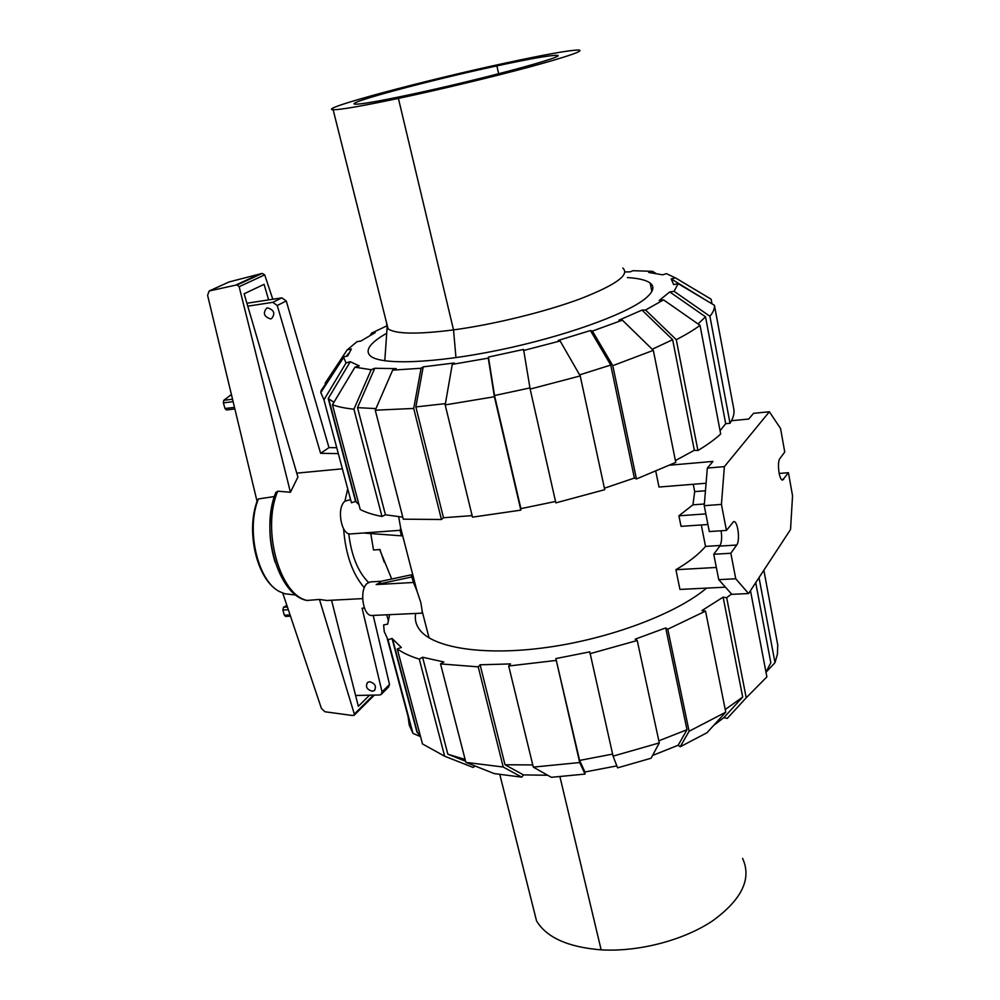 <?xml version="1.0" encoding="UTF-8"?>
<svg xmlns="http://www.w3.org/2000/svg" width="1000" height="1000" viewBox="0 0 1000 1000"><rect width="100%" height="100%" fill="white"/><g stroke="black" fill="none" stroke-linecap="round" stroke-linejoin="round"><path stroke-width="1.5" d="M372.238 691.237C366.737 689.538 365.2 686.587 367.612 682.375L369.65 681.725C375.15 683.413 376.7 686.363 374.3 690.588L372.238 691.237M270.6 318.913C264 316.775 262.688 313.175 266.675 308.113L267.575 307.863C274.175 309.988 275.5 313.575 271.537 318.65L270.6 318.913M214.237 322.987L211.788 312.75M364.412 608.075L362.088 608.188L382.05 691.888L381.1 694.513L379.588 695L355.588 695.487M247.763 306.163L272.787 302.337L277.238 305.5L320.613 453.312L338.312 453.6M336.737 447.713L328.988 447.612L286.262 300.988L281.837 297.863L246.9 303.238M381.6 694.013L388.562 687.038L389.513 684.425L373.188 615.413M328.988 447.612L320.613 453.312M286.262 300.988L277.238 305.5M389.513 684.425L382.05 691.888M368.587 582.45C358.025 572.013 351.4 555.75 348.738 533.65M391.712 579L379.65 549.575L373.512 549.987L370.775 533.55M379.65 549.575L373.512 549.987M306.988 600.45L319.45 599.45L354.338 714.087L354.012 715.35L351.7 715.4L324.913 711.75L321.388 708.35L282.738 593.062M257.075 501.438L207.6 295.338L209.15 290.988L235.525 285.188L237.138 284.975L239.15 286.712L290.438 492.25L277.725 491.2L275.625 493.025M364.338 587.75C352.525 574.125 345.6 554.462 343.587 528.75M344.875 501.337L347.713 488.825M290.438 492.25L297.913 477.038L244.125 293.775L264.1 284.337L268.612 299.9M369.538 695.2L358.325 706.312L331.55 600.225M319.45 599.45L326.912 600.475L362.587 598.612M373.413 695.125L354.338 714.087M274.4 496.55L258.438 498.925C245.613 529.725 257.887 581.55 279.875 591.75L284.913 593.775L295.975 595.062M272.812 299.25L264.688 274.887L262.275 273.4L229.125 281.925L209.15 290.988M231.425 394.562L223.775 400.3L223.375 402.837L225 408.512L226.425 409.963L234.875 408.963M286.875 605.375L283.525 607.212L282.85 610.013L284.35 615.225L285.75 616.337M264.688 274.887L239.15 286.712M258.438 498.925L257.4 500.5M260.375 273.75L235.525 285.188M342.375 468.812L296.762 473.137M622.8 268.038C630.125 274.65 615.962 284.913 580.312 298.812C545.4 311.825 494.025 324.425 453.525 329.9C417.663 334.462 395.85 334.125 388.088 328.888L387.075 327.975L386.6 322.987M455.962 357.638L453.525 329.9L398.4 98.4C439.975 89.562 493.787 76.65 531.025 66.588C569.1 56.125 584.95 50.6 578.575 50C569.25 50.2 544.9 54.55 505.525 63.038C424.275 80.463 316.737 109.175 333.125 109.725L388.088 328.888M409.387 94.775C481.287 79.625 573.438 54.588 556.05 55.35C548.65 55.475 528.925 58.987 496.9 65.888C429.913 80.225 341.625 103.837 355.425 104.175C361.112 104.3 379.1 101.175 409.387 94.775M398.4 98.4C361.65 106.137 339.888 109.913 333.125 109.725M742.575 858.388C751.938 878.725 741.875 899.587 712.387 921C683.337 940.387 638.45 952.062 601.15 949.85L559.95 776.812M532.513 904.85L536.512 920.812C546.438 937.5 567.987 947.175 601.15 949.85M652.212 349.263L672.65 339.7L642.013 310.087L645.537 310.012L676.275 339.688L697.925 450.513C707.325 444.85 714.912 439.35 720.688 434L700.025 325.325L663.587 299.887L659.188 300.487L669.75 291.925L705.525 316.837L725.688 423.688L720.062 430.725M705.525 316.837L698.062 323.95M325.45 384.087L325.188 383.137L347.163 349.913L357.125 341.587L360.763 341.087L375.213 332.612L371.6 333.113L386.125 326.2M627.362 277.562C638.562 278.238 646.188 280.087 650.212 283.1C655.025 286.863 653.288 292.113 644.975 298.837C625.462 314.6 563.15 336.887 498.762 350.138C434.338 363.462 381.15 365.2 370.513 356.05C364.738 350.725 369.4 343.562 384.475 334.562L386.712 333.263M346.6 356.2L348.387 353.512M358.963 504.65L355.575 501.413L351.438 502.762L323.963 399.837L346.037 362.975L343.438 356.887L347.738 355.95L351.375 348.988L347.163 349.913M333.938 402.25L328.225 398.537L350.288 361.7L359.263 365.887L354.95 367.188L332.45 404.75L360.25 509.513C365.737 512.4 372.975 514.725 381.975 516.475L353.925 409.175C344.95 408.25 337.8 406.775 332.45 404.75M375.95 408.612L357.525 407.638L374.738 368.275L396.225 368.638L392.663 370.112L375.262 410.2L403.3 519.175L441.438 519.5L413.713 408.438L421.075 368.263L423.2 366.863L415.863 406.925L445.4 403.638M555.538 501.463L520.9 508.638L520.837 510.138L494.387 396.737L488.263 358.137L452.262 364.375L454.312 362.975L423.2 366.863M624.95 271.95L630.2 271.85L632.975 270.7L652.537 271.35L655.85 273.363M529.95 387.938L494.525 395.538L488.425 357.062L523.562 349.438L530.15 389.075L555.85 502.875L604.725 489.688L580.212 375.925L560.138 340.975L558.25 340.412L590.438 330.538L610.75 365.05L579.6 374.875M652.537 271.35L648.75 272.475L662.613 274.825L666.462 273.663L675.537 277.938L711.125 299.2L712 303.863M678.15 283.65L674.087 291.325L709.912 316.275L730.025 423.263C733.138 418.35 734.425 413.837 733.913 409.712L714.425 305.3L678.15 283.65L673.688 284.625L671.162 278.9L707.975 301.45M642.013 310.087L618.862 320.225L622.388 320.175L592.413 331.062L612.8 365.675L636.438 478.963L634.375 478.05L604.412 488.212M355.575 501.413L328.225 398.537M402.775 517.137L385.45 514.8L357.525 407.638M472.125 515.625L443.475 517.737L415.863 406.925M520.9 508.638L494.525 395.538M610.75 365.05L634.375 478.05M672.65 339.7L694.338 450.288L675.387 460.575M370.288 335.262L371.6 333.113M671.162 278.9L675.537 277.938M714.425 305.3C714.775 308.55 713.275 312.2 709.912 316.275M730.025 423.263L725.688 423.688M669.75 291.925L674.087 291.325M636.438 478.963L675.763 462.4L653.325 350.35L622.388 320.175M653.325 350.35L612.8 365.675M590.438 330.538L592.413 331.062M580.212 375.925L530.15 389.075M560.138 340.975L523.513 350.5M452.262 364.375L445.188 404.913L472.488 517.15L520.837 510.138M494.387 396.737L445.188 404.913M488.263 358.137L488.425 357.062M443.475 517.737L441.438 519.5M413.713 408.438L375.262 410.2M421.075 368.263L392.663 370.112M353.925 409.175L371.188 369.725L354.95 367.188M371.188 369.725L374.738 368.275M385.45 514.8L381.975 516.475M346.037 362.975L350.288 361.7M343.438 356.887L321.087 390.688L320.812 392.562L323.963 399.837M663.587 299.887L645.537 310.012M697.925 450.513L694.338 450.288M700.025 325.325C693.95 329.875 686.038 334.663 676.275 339.688M765.975 672.15L770.825 662.75L755.713 582.663M417.275 732.113L420.625 736.912M465.588 761.237L447.863 754.212L465.125 759.438M547.712 775.263L523.475 774.9L505.025 764.762L532.762 764.925M616.838 765.9L584.925 771.975L579.6 760.425L612.6 754.1M658.838 740.8L686.988 729.725L678.2 745.238L652.55 755.475M725.225 709.538L742.7 697.062L723.85 717.638L713.737 725.35M389.65 614.65L387.688 624.113L383.612 624.938L384.25 631.575L388.025 639.862L392.025 638.45L401.337 647.475L397.262 648.913L422.488 743.95L444.663 756.213L419.275 659.112L422.587 657.237L443.862 661.988L440.538 663.9L478.225 666.862L480.112 664.8L510.538 663.913L508.7 666L533.3 767.113L551.35 777.312L585.037 774.075L579.7 762.537L555.862 658.587L589.788 651.862L613.062 756.137L617.6 767.85L651.075 758.238L659.287 742.913L637.225 640.5L635.2 639.175L665.7 627.913L686.988 729.725M416.887 731.95L392.025 638.45M447.863 754.212L422.587 657.237M505.025 764.762L480.112 664.8M579.6 760.425L555.862 658.587M665.7 627.913L667.788 629.2L689.087 731.263L680.225 746.775L706.963 732.75L725.763 712.175L705.525 611.1L701.975 610.538L723.125 597.15L742.7 697.062M388.137 619.987L386.75 614.788M387.3 638.775L408.025 716.388L409.25 725.125L412.975 733.4L388.025 639.862M420.25 736.488L412.975 733.4M397.262 648.913C402.9 652.913 410.238 656.312 419.275 659.112M475.15 766.038L473.025 767.4L444.663 756.213M523.475 774.9L521.763 777.138L503.225 767.025L478.225 666.862M440.538 663.9L465.875 762.375L503.225 767.025M465.875 762.375L494.3 773.612L521.763 777.138M533.3 767.113L579.7 762.537M508.7 666L555.9 660.462M584.925 771.975L585.037 774.075M589.925 653.725L637.225 640.5M613.062 756.137L659.287 742.913M667.788 629.2L705.525 611.1M689.087 731.263L725.763 712.175M680.225 746.775L678.2 745.238M723.125 597.15L726.675 597.688L746.225 697.788L727.262 718.388L723.85 717.638M746.225 697.788L766.875 676.875L750.475 590.65M726.675 597.688L731.55 594.012M759.025 577.6L775 662.638L766 672.3M775 662.638L777.4 654.287L777.75 645.025L763.863 570.212M415.662 613.45C414.613 619.237 415.875 624.575 419.425 629.462C432.562 647.8 483.212 656.237 546.65 647.463C610.037 638.763 676.363 613.675 706.562 588.112M380.975 581.3L370.525 581.9L367.325 583.3C358.875 589.587 362.975 616.812 372.137 615.462L421.737 613.175L422.225 611.4L420.887 602.75L416.95 590.975L400.675 527.987L400.213 530.3L350.775 533.925C341.037 535.6 336.188 506.812 345.275 501.025L350.613 499.688M376.175 584.575L380.3 582.562L379.575 581.613L411.2 574.837L413.5 582.475L376.175 584.575L412.075 576.912M701.3 524.963L705.525 546.4C699.087 554.075 689.212 561.85 675.913 569.712L679.95 589.438L725.45 587.175M693.263 484.275L694.7 491.6L692.925 504.837L678.913 515.812L681.038 526.35L707.913 524.513M655.8 471.362L659 487.038L706.075 483.237M409.663 562.788L401.375 530.662M400.675 527.987L398.65 516.737M363.35 533L401.45 535.837L400.025 530.312M416.95 590.975L413.5 582.475M720.163 545.487L705.525 546.4M675.913 569.712L716.35 567.463M788.425 472.688L782.663 480.037C779.2 480.925 776.8 462.025 779.938 458.5L784.75 452.025L780.562 428.5L769.362 411.763L724.375 466.625L721.425 504.4L726.438 530.425L733.688 521.562C737.812 520.688 740.362 540.638 736.7 545.037L730.837 553.25L735.75 578.763L748.575 593.55L790.525 529.525L792.55 495.8L788.425 472.688L779.15 473.45M748.575 593.55L731.838 594.338L718.737 579.65L713.75 554.275L719.788 546.087C721.663 542.762 722.1 537.663 721.1 530.775M379.888 549.375L384.237 562.2M704.362 503.988L692.925 504.837M694.7 491.6L705.45 490.763M678.913 515.812L705.837 513.888M669.925 465.163L712.95 461.425L707.337 468.075L704.225 505.675L709.3 531.562L726.438 530.425M769.362 411.763L753.538 413.338L748.725 419.038L731.5 420.725M724.375 466.625L707.337 468.075M721.425 504.4L704.225 505.675M730.837 553.25L713.75 554.275M735.75 578.763L718.737 579.65M281.837 297.863L272.787 302.337M231.575 395.225L230.075 395.412M232.537 399.225L223.775 400.3M233.125 401.662L223.375 402.837M234.5 407.375L225 408.512M287.413 607.013L283.525 607.212M288.337 609.738L282.85 610.013M290.075 614.95L284.35 615.225M262.275 273.4L237.138 284.975M307.887 600.562C280.212 596.462 261.188 529.788 277.725 491.2M275.163 562.3C269.837 545.087 268.525 527.587 271.25 509.775M496.9 65.888L498.625 73.787M783.675 479.35L781.575 479.513M736.7 545.037L719.788 546.087M374.988 689.912L374.3 690.588M290.487 616.175L285.462 616.413M374.35 695.1L354.225 715.15M307.312 600.538C277.875 595.65 259.713 530.65 275.95 492.175M279.875 591.75C256.85 580.837 245.125 530.5 257.712 499.688M556.325 56.675L556.05 55.35M387.075 327.975L384.787 360.812M536.512 920.812L499.862 774.663M650.212 283.1L651.862 291.438M328.713 398.988L356.1 502.013M343.387 357.837L320.812 392.562M465.425 760.625L457.262 757.362M417.475 732.85L392.587 639.225M429.062 637.9L422.225 611.4"/></g></svg>
